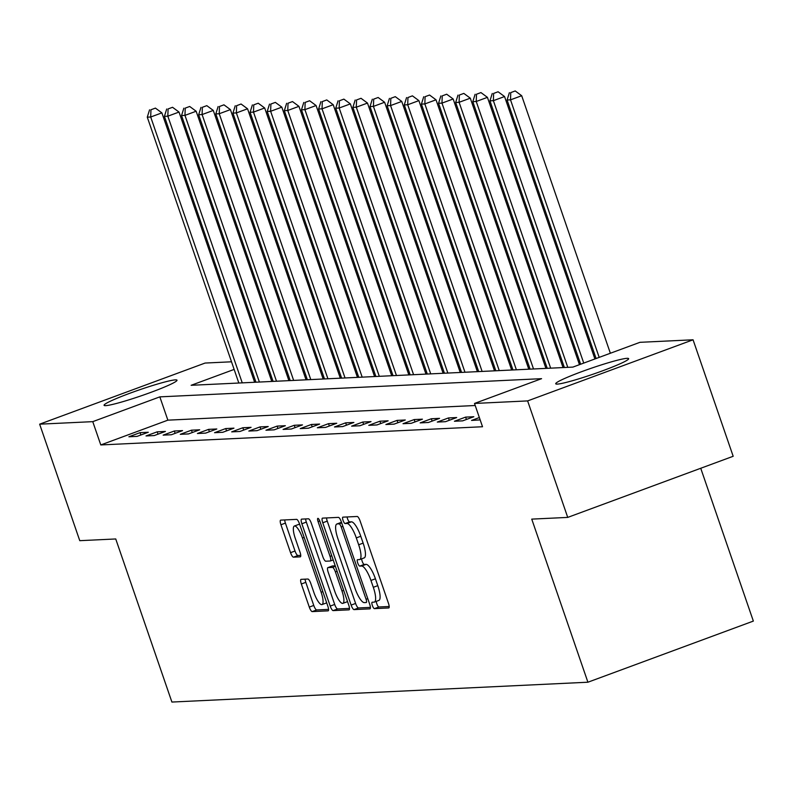 <?xml version="1.0" encoding="UTF-8"?>
<svg xmlns="http://www.w3.org/2000/svg" width="793" height="793" viewBox="0 0 793 793"><rect width="100%" height="100%" fill="white"/><g stroke="black" fill="none" stroke-linecap="round" stroke-linejoin="round"><path stroke-width="1.19" d="M372.353 605.475A3.4 0.902 -110.3 0 0 374.405 608.637L388.699 607.953A4.857 1.289 -110.3 0 0 388.808 607.934A4.857 1.289 -110.3 0 0 388.471 603.314L360.121 520.991A4.857 1.289 -110.3 0 0 357.197 516.481L342.903 517.155A3.4 0.902 -110.3 0 0 342.834 517.175A3.4 0.902 -110.3 0 0 343.062 520.406A3.4 0.902 -110.3 0 0 345.104 523.558L346.957 523.479A15.533 4.124 -110.3 0 1 356.305 537.902L358.664 544.771A15.533 4.124 -110.3 0 1 359.744 559.541A15.533 4.124 -110.3 0 1 359.398 559.61L357.554 559.699A3.4 0.902 -110.3 0 0 357.474 559.709A3.4 0.902 -110.3 0 0 357.712 562.941A3.4 0.902 -110.3 0 0 359.754 566.103L361.608 566.014A15.533 4.124 -110.3 0 1 370.946 580.446L373.315 587.306A15.533 4.124 -110.3 0 1 374.385 602.075A15.533 4.124 -110.3 0 1 374.048 602.145L372.195 602.234A3.4 0.902 -110.3 0 0 372.125 602.244A3.4 0.902 -110.3 0 0 372.353 605.475M376.318 601.362A3.4 0.902 -110.3 0 0 376.834 603.83A3.4 0.902 -110.3 0 0 378.876 606.982L389.185 606.496M347.076 516.957A3.4 0.902 -110.3 0 0 347.532 518.751A3.4 0.902 -110.3 0 0 349.584 521.913L351.428 521.824L346.957 523.479M361.677 558.827A3.4 0.902 -110.3 0 0 362.183 561.295A3.4 0.902 -110.3 0 0 364.225 564.447L366.079 564.358L361.608 566.014M175.412 379.867A38.57 3.113 161 0 1 176.998 380.194A38.57 3.113 161 0 1 146.437 393.982A38.57 3.113 161 0 1 105.657 405.639A38.57 3.113 161 0 1 104.071 405.302A38.57 3.113 161 0 1 134.632 391.524A38.57 3.113 161 0 1 175.412 379.867M627.055 358.327A38.57 3.113 161 0 1 628.641 358.664A38.57 3.113 161 0 1 598.081 372.442A38.57 3.113 161 0 1 557.301 384.099A38.57 3.113 161 0 1 555.715 383.772A38.57 3.113 161 0 1 586.275 369.994A38.57 3.113 161 0 1 627.055 358.327M301.102 579.356A4.857 1.289 -110.3 0 0 301.003 579.376A4.857 1.289 -110.3 0 0 301.34 583.995L309.29 607.091A4.857 1.289 -110.3 0 0 312.214 611.601L328.084 610.848A4.857 1.289 -110.3 0 0 328.193 610.828A4.857 1.289 -110.3 0 0 327.856 606.209L299.506 523.876A4.857 1.289 -110.3 0 0 296.592 519.365L280.712 520.129A4.857 1.289 -110.3 0 0 280.603 520.149A4.857 1.289 -110.3 0 0 280.94 524.758L290.545 552.662A4.857 1.289 -110.3 0 0 293.469 557.172L300.26 556.845A4.857 1.289 -110.3 0 0 300.369 556.825A4.857 1.289 -110.3 0 0 300.032 552.215L295.274 538.378A12.985 3.45 -110.3 0 1 294.372 526.027A12.985 3.45 -110.3 0 1 302.47 538.031L321.125 592.232A12.985 3.45 -110.3 0 1 322.027 604.583A12.985 3.45 -110.3 0 1 313.929 592.579L310.816 583.539A4.857 1.289 -110.3 0 0 307.902 579.029L301.102 579.356M234.133 369.419L191.133 385.299L572.873 367.1L639.951 342.318L693.062 339.791L733.178 456.282L567.729 517.403L531.746 519.118L587.91 682.218L171.903 702.053L115.738 538.962L79.766 540.677L39.65 424.176L205.09 363.055L231.506 361.796M567.729 517.403L527.623 400.911L474.501 403.449L541.579 378.667L159.839 396.867L92.761 421.648L39.65 424.176M475.215 405.51L167.858 420.161L100.79 444.942L482.531 426.743L474.501 403.449M100.79 444.942L92.761 421.648M351.13 605.099A4.857 1.289 -110.3 0 0 354.055 609.609L369.925 608.846A4.857 1.289 -110.3 0 0 370.034 608.826A4.857 1.289 -110.3 0 0 369.697 604.216L341.347 521.883A4.857 1.289 -110.3 0 0 338.433 517.373L322.553 518.126A4.857 1.289 -110.3 0 0 322.444 518.146A4.857 1.289 -110.3 0 0 322.781 522.765L351.13 605.099L355.601 603.443A4.857 1.289 -110.3 0 0 358.525 607.953L370.41 607.388M349.009 609.847L333.129 610.6A4.857 1.289 -110.3 0 1 330.215 606.09L301.865 523.767A4.857 1.289 -110.3 0 1 301.528 519.147A4.857 1.289 -110.3 0 1 301.637 519.128L308.427 518.8A4.857 1.289 -110.3 0 1 311.352 523.311L322.84 556.706A4.857 1.289 -110.3 0 0 325.764 561.216L330.275 560.998A4.857 1.289 -110.3 0 0 330.384 560.978A4.857 1.289 -110.3 0 0 330.047 556.359L318.072 521.596A3.4 0.902 -110.3 0 1 317.834 518.364A3.4 0.902 -110.3 0 1 319.956 521.507L348.781 605.208A4.857 1.289 -110.3 0 1 349.118 609.827A4.857 1.289 -110.3 0 1 349.009 609.847L349.207 609.777M480.171 419.894L471.557 420.429L479.359 417.544M473.827 416.731L465.6 417.118L454.419 421.252L462.646 420.855L473.827 416.731M456.689 417.544L448.461 417.941L437.29 422.064L445.507 421.678L456.689 417.544M439.56 418.357L431.333 418.754L420.151 422.887L428.379 422.491L439.56 418.357M422.421 419.18L414.194 419.566L403.022 423.7L411.24 423.313L422.421 419.18M405.292 419.993L397.065 420.389L385.884 424.523L394.111 424.126L405.292 419.993M388.154 420.815L379.926 421.202L368.755 425.335L376.972 424.939L388.154 420.815M371.025 421.628L362.798 422.025L351.616 426.148L359.844 425.762L371.025 421.628M353.886 422.451L345.659 422.838L334.487 426.971L342.705 426.575L353.886 422.451M336.757 423.264L328.53 423.66L317.349 427.784L325.576 427.397L336.757 423.264M319.619 424.077L311.391 424.473L300.22 428.607L308.437 428.21L319.619 424.077M302.49 424.899L294.262 425.286L283.081 429.419L291.309 429.023L302.49 424.899M285.351 425.712L277.124 426.109L265.952 430.232L274.17 429.846L285.351 425.712M268.222 426.535L259.995 426.921L248.814 431.055L257.041 430.658L268.222 426.535M251.084 427.348L242.856 427.744L231.685 431.868L239.902 431.481L251.084 427.348M233.955 428.161L225.727 428.557L214.546 432.691L222.774 432.294L233.955 428.161M216.816 428.983L208.589 429.37L197.417 433.503L205.635 433.117L216.816 428.983M199.687 429.796L191.46 430.193L180.279 434.316L188.506 433.93L199.687 429.796M182.549 430.619L174.321 431.005L163.15 435.139L171.367 434.742L182.549 430.619M165.42 431.432L157.192 431.828L146.011 435.952L154.238 435.565L165.42 431.432M148.281 432.254L140.054 432.641L128.882 436.774L137.1 436.378L148.281 432.254M587.91 682.218L753.35 621.088L700.734 468.266M693.062 339.791L527.623 400.911M247.327 361.043L248.645 360.974M249.577 363.709L248.397 364.146M167.858 420.161L159.839 396.867M465.6 417.118L466.413 419.467M448.461 417.941L449.274 420.28M431.333 418.754L432.145 421.103M414.194 419.566L415.007 421.916M397.065 420.389L397.878 422.738M379.926 421.202L380.739 423.551M362.798 422.025L363.61 424.374M345.659 422.838L346.472 425.187M328.53 423.66L329.343 426M311.391 424.473L312.204 426.822M294.262 425.286L295.075 427.635M277.124 426.109L277.937 428.458M259.995 426.921L260.808 429.271M242.856 427.744L243.669 430.084M225.727 428.557L226.54 430.906M208.589 429.37L209.402 431.719M191.46 430.193L192.273 432.542M174.321 431.005L175.134 433.355M157.192 431.828L158.005 434.177M140.054 432.641L140.867 434.99M378.519 600.489A15.533 4.124 -110.3 0 0 378.866 600.42A15.533 4.124 -110.3 0 0 377.785 585.65L373.315 587.306M366.079 564.358A15.533 4.124 -110.3 0 1 375.426 578.791L377.785 585.65M363.868 557.955A15.533 4.124 -110.3 0 0 364.215 557.885A15.533 4.124 -110.3 0 0 363.135 543.116L358.664 544.771M351.428 521.824A15.533 4.124 -110.3 0 1 360.775 536.256L363.135 543.116M326.538 517.938A4.857 1.289 -110.3 0 0 327.251 521.12L355.601 603.443M366.247 602.521A3.4 0.902 -110.3 0 0 366.316 602.502A3.4 0.902 -110.3 0 0 366.079 599.27L341.198 527.008A3.4 0.902 -110.3 0 0 339.156 523.846L337.203 523.935A15.533 4.124 -110.3 0 0 336.866 524.004A15.533 4.124 -110.3 0 0 337.937 538.784L354.947 588.178A15.533 4.124 -110.3 0 0 364.294 602.611L366.247 602.521M349.495 608.39L337.6 608.955L333.129 610.6M305.622 518.939A4.857 1.289 -110.3 0 0 306.336 522.111L334.686 604.444A4.857 1.289 -110.3 0 0 337.6 608.955M334.775 591.35A12.985 3.45 -110.3 0 0 342.873 603.354A12.985 3.45 -110.3 0 0 341.971 591.003L335.399 571.912A4.857 1.289 -110.3 0 0 332.475 567.401L327.965 567.619A4.857 1.289 -110.3 0 0 327.866 567.639A4.857 1.289 -110.3 0 0 328.203 572.249L334.775 591.35M342.873 603.354L347.344 601.699A12.985 3.45 -110.3 0 0 347.532 601.609M332.237 566.033A4.857 1.289 -110.3 0 1 332.336 565.984A4.857 1.289 -110.3 0 1 332.445 565.964L335.221 565.835M322.027 604.583L326.498 602.928A12.985 3.45 -110.3 0 0 326.696 602.829M299.695 524.421A12.985 3.45 -110.3 0 0 298.842 524.371L294.372 526.027M284.697 519.93A4.857 1.289 -110.3 0 0 285.411 523.112L295.016 551.016A4.857 1.289 -110.3 0 0 297.94 555.516L300.745 555.387M305.087 579.168A4.857 1.289 -110.3 0 0 305.811 582.34L313.76 605.436A4.857 1.289 -110.3 0 0 316.685 609.946L328.57 609.381M610.362 353.252L521.695 95.725L510.514 99.849L507.084 100.017L596.098 358.525M599.191 357.375L510.514 99.849L510.751 92.603L515.222 90.947L510.751 92.603M507.084 100.017L509.384 92.672M515.222 90.947L521.695 95.725M594.919 358.961L504.556 96.538L493.375 100.671L489.955 100.83L580.645 364.235M583.737 363.085L493.375 100.671L493.623 93.415L498.093 91.77L493.623 93.415M489.955 100.83L492.245 93.485M498.093 91.77L504.556 96.538M579.465 364.671L487.427 97.351L476.246 101.484L472.816 101.643L564.358 367.506M567.788 367.347L476.246 101.484L476.484 94.238L480.954 92.583L476.484 94.238M472.816 101.643L475.116 94.298M480.954 92.583L487.427 97.351M563.05 367.565L470.289 98.173L459.107 102.297L455.688 102.466L547.229 368.329M550.649 368.16L459.107 102.297L459.355 95.051L463.826 93.405L459.355 95.051M455.688 102.466L457.977 95.12M463.826 93.405L470.289 98.173M545.921 368.388L453.16 98.986L441.979 103.12L438.549 103.278L530.091 369.141M533.52 368.973L441.979 103.12L442.216 95.874L446.687 94.218L442.216 95.874M438.549 103.278L440.849 95.933M446.687 94.218L453.16 98.986M528.782 369.201L436.021 99.809L424.84 103.933L421.42 104.101L512.962 369.954M516.382 369.796L424.84 103.933L425.088 96.687L429.558 95.031L425.088 96.687M421.42 104.101L423.71 96.756M429.558 95.031L436.021 99.809M511.654 370.024L418.892 100.622L407.711 104.755L404.281 104.914L495.823 370.777M499.253 370.609L407.711 104.755L407.949 97.509L412.419 95.854L407.949 97.509M404.281 104.914L406.581 97.569M412.419 95.854L418.892 100.622M494.515 370.837L401.754 101.435L390.572 105.568L387.153 105.737L478.694 371.59M482.114 371.431L390.572 105.568L390.82 98.322L395.291 96.667L390.82 98.322M387.153 105.737L389.442 98.391M395.291 96.667L401.754 101.435M477.386 371.649L384.625 102.257L373.444 106.391L370.014 106.549L461.556 372.413M464.985 372.244L373.444 106.391L373.681 99.135L378.152 97.489L373.681 99.135M370.014 106.549L372.314 99.204M378.152 97.489L384.625 102.257M460.247 372.472L367.486 103.07L356.305 107.204L352.885 107.362L444.427 373.225M447.847 373.067L356.305 107.204L356.553 99.958L361.023 98.302L356.553 99.958M352.885 107.362L355.175 100.017M361.023 98.302L367.486 103.07M443.118 373.285L350.357 103.893L339.176 108.017L335.746 108.185L427.288 374.038M430.718 373.88L339.176 108.017L339.414 100.77L343.884 99.125L339.414 100.77M335.746 108.185L338.046 100.84M343.884 99.125L350.357 103.893M425.98 374.108L333.219 104.706L322.037 108.839L318.617 108.998L410.159 374.861M413.579 374.692L322.037 108.839L322.285 101.593L326.756 99.938L322.285 101.593M318.617 108.998L320.907 101.653M326.756 99.938L333.219 104.706M408.851 374.92L316.09 105.528L304.909 109.652L301.479 109.821L393.021 375.674M396.45 375.515L304.909 109.652L305.146 102.406L309.617 100.751L305.146 102.406M301.479 109.821L303.778 102.475M309.617 100.751L316.09 105.528M391.712 375.743L298.951 106.341L287.77 110.475L284.35 110.633L375.892 376.497M379.312 376.328L287.77 110.475L288.018 103.219L292.488 101.573L288.018 103.219M284.35 110.633L286.64 103.288M292.488 101.573L298.951 106.341M374.583 376.556L281.822 107.154L270.641 111.288L267.211 111.446L358.753 377.309M362.183 377.151L270.641 111.288L270.879 104.042L275.349 102.386L270.879 104.042M267.211 111.446L269.511 104.101M275.349 102.386L281.822 107.154M357.445 377.369L264.684 107.977L253.502 112.1L250.082 112.269L341.624 378.132M345.044 377.964L253.502 112.1L253.75 104.854L258.221 103.209L253.75 104.854M250.082 112.269L252.372 104.924M258.221 103.209L264.684 107.977M340.316 378.192L247.555 108.79L236.373 112.923L232.944 113.082L324.486 378.945M327.915 378.776L236.373 112.923L236.611 105.677L241.082 104.022L236.611 105.677M232.944 113.082L235.243 105.737M241.082 104.022L247.555 108.79M323.177 379.004L230.416 109.612L219.235 113.736L215.815 113.905L307.357 379.758M310.777 379.599L219.235 113.736L219.483 106.49L223.953 104.835L219.483 106.49M215.815 113.905L218.105 106.559M223.953 104.835L230.416 109.612M306.048 379.827L213.287 110.425L202.106 114.559L198.676 114.717L290.218 380.581M293.648 380.412L202.106 114.559L202.344 107.303L206.814 105.657L202.344 107.303M198.676 114.717L200.976 107.372M206.814 105.657L213.287 110.425M288.91 380.64L196.149 111.238L184.967 115.372L181.547 115.54L273.089 381.393M276.509 381.235L184.967 115.372L185.215 108.126L189.686 106.47L185.215 108.126M181.547 115.54L183.837 108.195M189.686 106.47L196.149 111.238M271.781 381.453L179.02 112.061L167.838 116.184L164.409 116.353L255.951 382.216M259.38 382.048L167.838 116.184L168.076 108.938L172.547 107.293L168.076 108.938M164.409 116.353L166.708 109.008M172.547 107.293L179.02 112.061M254.642 382.276L161.881 112.874L150.7 117.007L147.28 117.166L238.822 383.029M242.242 382.87L150.7 117.007L150.948 109.761L155.418 108.106L150.948 109.761M147.28 117.166L149.57 109.821M155.418 108.106L161.881 112.874M378.876 606.982L374.405 608.637M349.584 521.913L345.104 523.558M364.225 564.447L359.754 566.103M375.426 578.791L370.946 580.446M360.775 536.256L356.305 537.902M327.251 521.12L322.781 522.765M358.525 607.953L354.055 609.609M367.783 598.646L366.079 599.27M342.893 526.374L341.198 527.008M341.704 522.904L339.156 523.846M341.515 522.349L337.203 523.935M334.686 604.444L330.215 606.09M306.336 522.111L301.865 523.767M333.179 559.917L330.473 560.919M331.742 555.734L330.047 556.359M319.757 520.971L318.072 521.596M343.666 590.379L341.971 591.003M337.094 571.287L335.399 571.912M335.389 566.321L332.475 567.401M332.445 565.964L327.965 567.619M322.83 591.608L321.125 592.232M304.165 537.406L302.47 538.031M297.94 555.516L293.469 557.172M295.016 551.016L290.545 552.662M285.411 523.112L280.94 524.758M316.685 609.946L312.214 611.601M313.76 605.436L309.29 607.091M305.811 582.34L301.34 583.995M378.866 600.42L374.385 602.075M364.215 557.885L359.744 559.541M341.337 522.359L336.866 524.004M333.189 559.937L330.384 560.978M332.336 565.984L327.866 567.639"/></g></svg>
